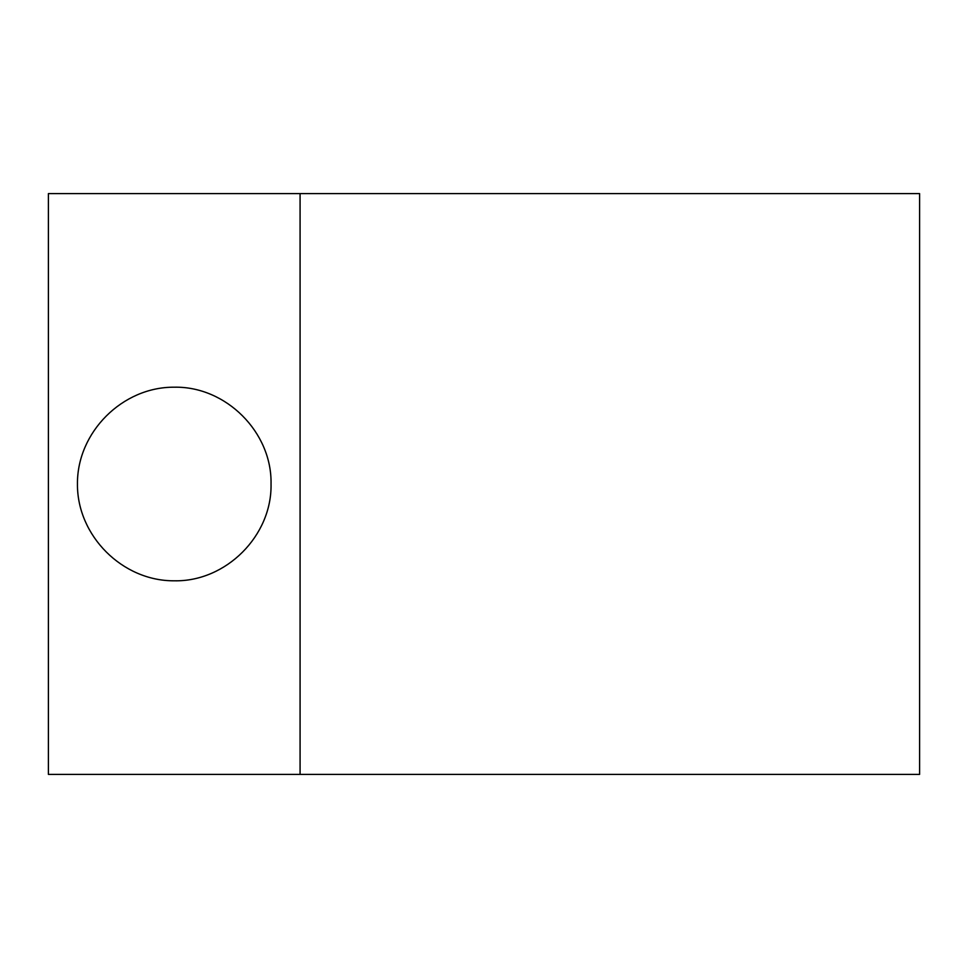 <?xml version="1.0" encoding="UTF-8"?>
<svg xmlns="http://www.w3.org/2000/svg" width="968" height="968" viewBox="0 0 968 968"><rect width="100%" height="100%" fill="white"/><g stroke="black" fill="none" stroke-linecap="round" stroke-linejoin="round"><path stroke-width="1.45" d="M300.08 193.6L919.6 193.6L919.6 774.4L48.4 774.4L48.4 193.6L300.08 193.6L300.08 774.4M271.04 484C272.129 432.26 225.98 386.111 174.24 387.2C122.44 386.813 77.053 432.2 77.44 484C77.053 535.8 122.44 581.187 174.24 580.8C225.98 581.889 272.129 535.74 271.04 484"/></g></svg>
